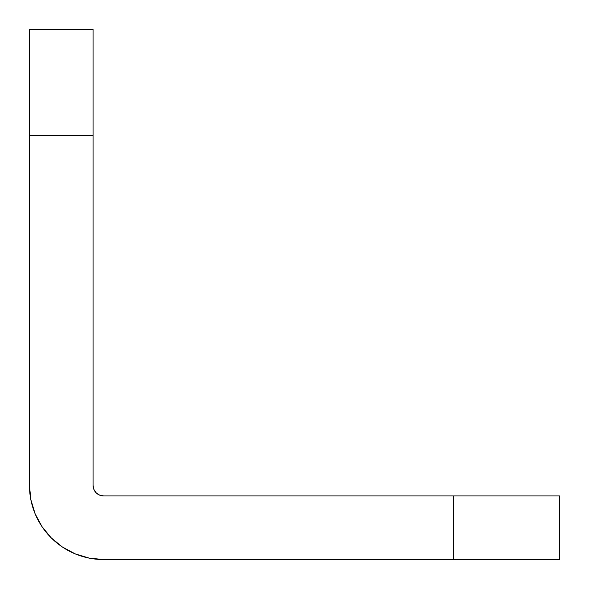 <?xml version="1.0" encoding="UTF-8"?>
<svg xmlns="http://www.w3.org/2000/svg" width="589" height="589" viewBox="0 0 589 589"><rect width="100%" height="100%" fill="white"/><g stroke="black" fill="none" stroke-linecap="round" stroke-linejoin="round"><path stroke-width="0.88" d="M93.872 489.393L93.062 485.336L93.872 489.393L96.169 492.831L99.607 495.128L103.664 495.938L559.55 495.938L559.55 559.55L453.53 559.55L453.53 495.938L453.53 559.55L103.664 559.55L559.55 559.55L559.55 495.938L103.664 495.938A10.602 10.602 0 0 1 93.062 485.336L93.062 29.45L29.45 29.45L29.45 485.336L30.878 499.818L35.097 513.733L41.959 526.566L51.184 537.816L62.434 547.041L75.267 553.903L89.182 558.122L103.664 559.55A74.214 74.214 0 0 1 29.45 485.336L30.878 499.818M93.062 485.336L93.062 135.47L29.45 135.47L29.45 485.336M29.45 135.47L93.062 135.47L93.062 29.45L29.45 29.45L29.45 135.47"/></g></svg>
